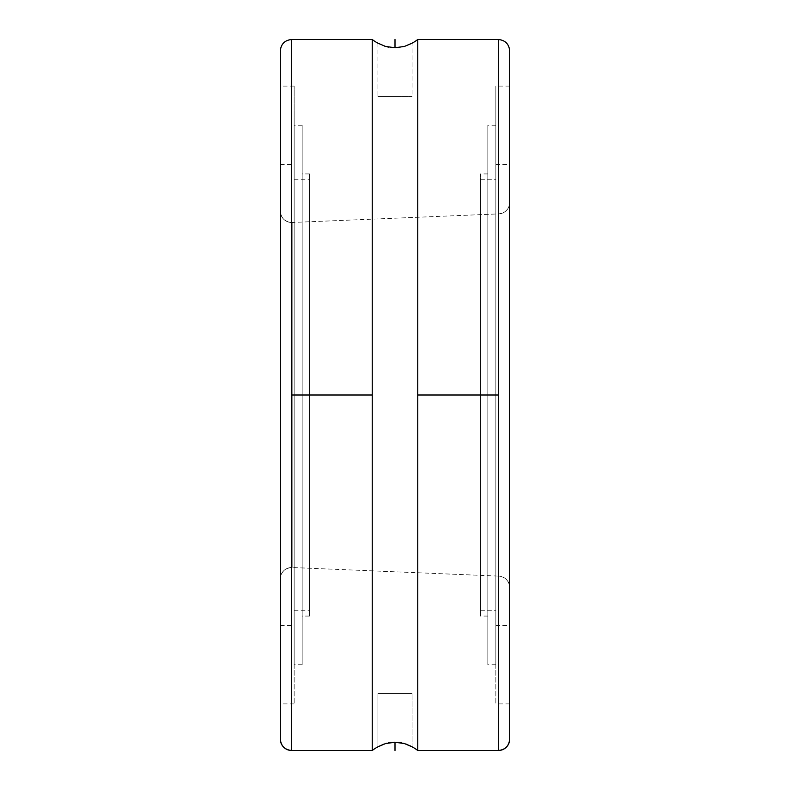 <?xml version="1.0" encoding="UTF-8"?>
<svg xmlns="http://www.w3.org/2000/svg" width="790" height="790" viewBox="0 0 790 790"><rect width="100%" height="100%" fill="white"/><g stroke="black" fill="none" stroke-linecap="round" stroke-linejoin="round"><path stroke-width="0.59" stroke-dasharray="3.95 2.96" d="M498.322 39.5L498.322 39.5A11.356 11.356 180 0 1 509.678 50.866A11.356 11.356 0 0 0 498.322 39.5L498.322 750.5L498.322 395L417.752 395L498.322 395L498.322 39.5M280.322 50.856A11.356 11.356 180 0 1 291.678 39.5A11.356 11.356 0 0 0 280.322 50.856L280.322 739.144L280.322 50.856M498.796 395L498.796 576.117A11.356 11.356 180 0 1 509.678 587.474L509.678 202.526A11.356 11.356 180 0 1 498.796 213.883L498.796 395L292.152 395L292.152 222.494A11.356 11.356 180 0 1 280.322 211.137L280.322 578.863A11.356 11.356 180 0 1 292.152 567.506L292.152 222.484L292.152 395L498.796 395L498.796 213.883L498.796 395L292.152 395L292.152 567.506A11.356 11.356 0 0 0 280.322 578.863L280.322 211.137A11.356 11.356 0 0 0 292.152 222.494L292.152 395L498.796 395L498.796 576.117L498.796 213.883A11.356 11.356 0 0 0 509.678 202.526L509.678 587.474A11.356 11.356 0 0 0 498.796 576.117L498.796 395M509.678 395L509.678 86.09L509.678 395L495.844 395L509.678 395L495.844 395L495.844 86.09L495.844 395L495.844 125.264L495.844 395L480.547 395L487.835 395L487.835 125.264L487.835 395L487.835 173.919L487.835 395L480.547 395L480.547 173.919L480.547 395L495.844 395L495.844 610.265L495.844 395L509.678 395L509.678 625.552L509.678 164.448L509.678 395L495.844 395L495.844 625.552L495.844 164.448L495.844 395L509.678 395L509.678 164.448L509.678 395L495.844 395L495.844 625.552L495.844 164.448L495.844 610.265L495.844 395L480.547 395L480.547 610.265L480.547 179.735L480.547 395L495.844 395L495.844 179.735L495.844 395L480.547 395L480.547 173.919L480.547 616.082L480.547 179.735L480.547 395L487.835 395L487.835 616.082L487.835 125.264L487.835 664.736L487.835 173.919L487.835 395L495.844 395L495.844 664.736L495.844 86.09L495.844 703.91L495.844 125.264L495.844 395L509.678 395L509.678 703.91L509.678 86.09L509.678 395L280.322 395L294.156 395L294.156 86.09L294.156 395L280.322 395L280.322 86.09L280.322 395L302.165 395L302.165 125.264L302.165 395L294.156 395L294.156 125.264L294.156 395L309.453 395L309.453 173.919L309.453 395L294.156 395L294.156 610.265L294.156 395L280.322 395L280.322 625.552L280.322 164.448L280.322 395L294.156 395L294.156 625.552L294.156 395L280.322 395L280.322 625.552L280.322 164.448L280.322 395L294.156 395L294.156 164.448L294.156 625.552L294.156 179.735L294.156 610.265L294.156 179.735L294.156 395L309.453 395L309.453 610.265L309.453 395L294.156 395L302.165 395L302.165 173.919L302.165 395L309.453 395L309.453 173.919L309.453 616.082L309.453 179.735L309.453 610.265L309.453 395L302.165 395L302.165 616.082L302.165 125.264L302.165 664.736L302.165 173.919L302.165 616.082L302.165 395L294.156 395L294.156 664.736L294.156 86.09L294.156 703.91L294.156 125.264L294.156 664.736L294.156 395L280.322 395L280.322 703.91L280.322 86.09L280.322 395M417.752 750.5L417.752 395L417.752 750.5M395 96.38L395 47.785L395 96.38L377.936 96.38L412.064 96.38L395 96.38L395 47.785L395 96.38L412.064 96.38L395 96.38M384.483 46.087L377.936 43.174L385.481 46.403L395 47.785L404.529 46.403L412.064 43.174L412.064 96.38M385.481 46.403L395 47.785L395 742.215M372.248 395L372.248 750.5L372.248 395L291.678 395L372.248 395L372.248 39.5L372.248 395M291.678 750.5L291.678 39.5L291.678 750.5M384.226 743.992L377.936 746.827L377.936 693.62L412.064 693.62L412.064 746.827L404.529 743.597L394.961 742.215M386.656 743.271L382.923 744.466M390.408 742.531L388.423 742.867M393.124 742.264L391.613 742.393M400.096 742.61L398.367 742.383M405.823 744.012L401.616 742.876M509.678 587.474L509.678 202.526L509.678 587.474C509.056 580.808 505.432 577.026 498.796 576.117L292.152 567.516L292.152 395L292.152 567.506C285.022 567.971 281.082 571.753 280.322 578.863M309.453 395L309.453 616.082L309.453 395L294.156 395L294.156 703.91L294.156 395M509.678 202.526L509.678 202.526C509.056 209.192 505.432 212.974 498.796 213.883L292.152 222.484C285.022 222.03 281.082 218.247 280.322 211.137M302.165 395L302.165 664.736L302.165 395M412.064 746.827L412.064 693.62L377.936 693.62L412.064 693.62L377.936 693.62L377.936 746.827L382.933 744.457M480.547 395L480.547 616.082L480.547 395L495.844 395L495.844 703.91L495.844 395M398.367 47.617L404.529 46.403L412.064 43.174M417.752 39.5L417.752 395L417.752 39.5M410.76 746.115L407.077 744.466M398.387 742.393L391.633 742.383L385.481 743.597M487.835 395L487.835 664.736L487.835 395M509.678 739.134L509.678 50.866L509.678 739.134M509.678 86.09L495.844 86.09M495.844 125.264L487.835 125.264M377.936 43.174L377.936 96.38M487.835 173.919L480.547 173.919M480.547 610.265L495.844 610.265M294.156 86.09L280.322 86.09M495.844 625.552L509.678 625.552M302.165 125.264L294.156 125.264M309.453 173.919L302.165 173.919M294.156 610.265L309.453 610.265M280.322 625.552L294.156 625.552M280.322 164.448L294.156 164.448M294.156 179.735L309.453 179.735M309.453 616.082L302.165 616.082M302.165 664.736L294.156 664.736M495.844 164.448L509.678 164.448M294.156 703.91L280.322 703.91M480.547 179.735L495.844 179.735M487.835 616.082L480.547 616.082M495.844 664.736L487.835 664.736M509.678 703.91L495.844 703.91"/><path stroke-width="1.19" d="M509.678 50.856L509.678 739.134A11.356 11.356 180 0 1 498.322 750.5L498.322 39.5C505.205 40.191 508.987 43.973 509.678 50.856L509.678 739.134A11.356 11.356 0 0 1 498.322 750.5L498.322 395L417.752 395L417.752 39.5A36.854 36.854 0 0 1 412.064 43.174L404.519 46.403L395 47.785L385.471 46.403L377.936 43.174A36.854 36.854 0 0 1 372.248 39.5L372.248 750.5A36.854 36.854 0 0 1 377.936 746.827L385.471 743.597L394.97 742.215L404.519 743.597L412.064 746.827A36.854 36.854 0 0 1 417.752 750.5L417.752 395L417.752 750.5A36.854 36.854 0 0 0 412.064 746.827L411.728 746.629M377.936 746.827L377.936 746.827A36.854 36.854 0 0 0 372.248 750.5L372.248 395L291.678 395L291.678 39.5L291.678 750.5A11.356 11.356 180 0 1 280.322 739.144L280.322 50.856L280.322 739.144A11.356 11.356 0 0 0 291.678 750.5L291.678 750.5C284.795 749.809 281.013 746.027 280.322 739.144M417.752 750.5L498.322 750.5C505.205 749.809 508.987 746.027 509.678 739.144M411.728 43.371L404.519 46.403L395 47.785L385.471 46.403L377.936 43.174A36.854 36.854 0 0 1 372.248 39.5L372.248 395L291.678 395L291.678 750.5L372.248 750.5M384.483 46.087L385.54 46.422M387.811 46.995L388.394 47.123M378.272 746.639L384.226 743.992M385.51 743.587L386.656 743.271M391.633 742.383L390.408 742.531M395.04 742.215L393.124 742.264M398.427 742.393L397.696 742.324M401.636 742.886L400.096 742.61M388.384 742.876L394.97 742.215L403.749 743.38M407.077 744.466L405.823 744.012M404.529 743.597L410.741 746.106M395 39.5L395 47.785L398.387 47.607M412.064 43.174A36.854 36.854 0 0 0 417.752 39.5L417.752 395L498.322 395L498.322 39.5L417.752 39.5M395 742.215L395 750.5M372.248 39.5L291.678 39.5C284.795 40.191 281.013 43.973 280.322 50.856"/></g></svg>
